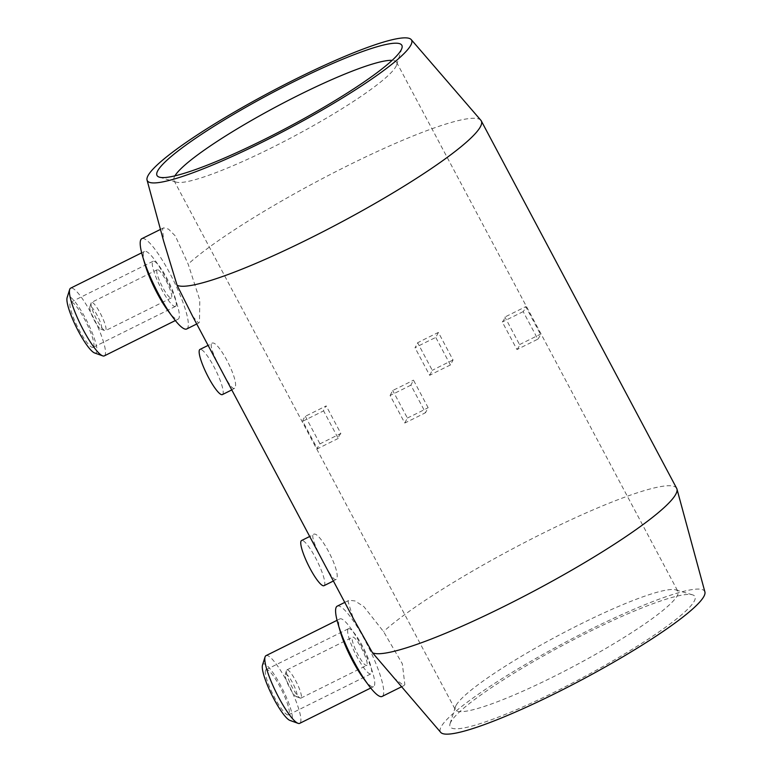 <?xml version="1.0" encoding="UTF-8"?>
<svg xmlns="http://www.w3.org/2000/svg" width="772" height="772" viewBox="0 0 772 772"><rect width="100%" height="100%" fill="white"/><g stroke="black" fill="none" stroke-linecap="round" stroke-linejoin="round"><path stroke-width="0.58" stroke-dasharray="3.86 2.9" d="M704.904 591.931A149.671 20.429 -28 0 0 577.996 635.703A149.671 20.429 -28 0 0 441.034 726.992A149.671 20.429 -28 0 0 440.725 732.396M393.498 677.681L403.881 685.613L404.846 684.59L402.337 663.804L383.539 631.592L363.901 606.657L355.033 600.954L349.108 600.249L347.989 601.349L353.277 618.42M192.633 316.298L198.616 323.053L199.485 322.069L199.784 300.047L188.156 264.12L175.331 235.971L168.518 229.12L163.596 227.856L162.564 228.917L163.664 241.231M167.881 310.614A37.809 7.315 63.6 0 0 178.149 319.154A37.809 7.315 63.6 0 0 178.901 318.373A37.809 7.315 63.6 0 0 166.675 279.686A37.809 7.315 63.6 0 0 144.47 251.44A37.809 7.315 63.6 0 0 143.727 252.232A37.809 7.315 63.6 0 0 145.097 264.786M186.727 328.968A50.412 9.756 63.6 0 0 187.721 327.917A50.412 9.756 63.6 0 0 171.432 276.337A50.412 9.756 63.6 0 0 141.826 238.683M104.307 355.882A37.809 7.315 63.6 0 0 105.05 355.101A37.809 7.315 63.6 0 0 92.833 316.414A37.809 7.315 63.6 0 0 70.628 288.168M94.609 352.968A31.507 6.099 63.6 0 0 96.587 352.341A31.507 6.099 63.6 0 0 85.383 318.16A31.507 6.099 63.6 0 0 67.28 297.22A31.507 6.099 63.6 0 0 67.096 297.654M176.006 305.876A25.206 4.883 63.6 0 0 167.852 280.082A25.206 4.883 63.6 0 0 153.049 261.254A25.206 4.883 63.6 0 0 152.557 261.776A25.206 4.883 63.6 0 0 160.701 287.57A25.206 4.883 63.6 0 0 175.505 306.397A25.206 4.883 63.6 0 0 176.006 305.876M93.653 346.831A25.206 4.883 63.6 0 0 85.509 321.036A25.206 4.883 63.6 0 0 70.706 302.209A25.206 4.883 63.6 0 0 70.213 302.73A25.206 4.883 63.6 0 0 78.358 328.515A25.206 4.883 63.6 0 0 93.161 347.352A25.206 4.883 63.6 0 0 93.653 346.831M91.212 302.74A15.758 3.049 63.6 0 0 91.125 302.952A15.758 3.049 63.6 0 0 95.805 317.871A15.758 3.049 63.6 0 0 104.876 330.619A15.758 3.049 63.6 0 0 105.552 330.628A15.758 3.049 63.6 0 0 105.87 330.3A15.758 3.049 63.6 0 0 100.775 314.175A15.758 3.049 63.6 0 0 91.521 302.412A15.758 3.049 63.6 0 0 91.212 302.74M156.948 270.046A15.758 3.049 63.6 0 0 162.043 286.161A15.758 3.049 63.6 0 0 171.297 297.934A15.758 3.049 63.6 0 0 171.606 297.606A15.758 3.049 63.6 0 0 166.511 281.49A15.758 3.049 63.6 0 0 157.266 269.717A15.758 3.049 63.6 0 0 156.948 270.046M89.909 306.87A12.603 2.441 63.6 0 0 89.841 307.044A12.603 2.441 63.6 0 0 93.586 318.981A12.603 2.441 63.6 0 0 100.843 329.171A12.603 2.441 63.6 0 0 101.634 328.92A12.603 2.441 63.6 0 0 97.156 315.246A12.603 2.441 63.6 0 0 89.909 306.87M211.21 344.119C210.766 348.375 214.288 357.214 221.796 370.656C228.531 384.002 232.826 389.86 234.659 388.219C240.71 381.879 215.813 335.058 211.21 344.119L208.102 345.393M231.783 389.918L234.659 388.219M312.814 535.208C312.37 539.464 315.893 548.303 323.391 561.746C330.136 575.092 334.421 580.94 336.264 579.299C342.305 572.959 317.417 526.147 312.814 535.208L309.707 536.472M333.388 581.007L336.264 579.299M301.254 697.772A15.758 3.049 -116.4 0 1 300.945 698.1A15.758 3.049 -116.4 0 1 300.269 698.091A15.758 3.049 -116.4 0 1 291.198 685.353A15.758 3.049 -116.4 0 1 286.508 670.434A15.758 3.049 -116.4 0 1 286.605 670.212A15.758 3.049 -116.4 0 1 286.914 669.884A15.758 3.049 -116.4 0 1 296.158 681.657A15.758 3.049 -116.4 0 1 301.254 697.772M297.027 696.392A12.603 2.441 -116.4 0 1 296.236 696.643A12.603 2.441 -116.4 0 1 288.979 686.453A12.603 2.441 -116.4 0 1 285.225 674.516A12.603 2.441 -116.4 0 1 285.302 674.342A12.603 2.441 -116.4 0 1 292.54 682.718A12.603 2.441 -116.4 0 1 297.027 696.392M366.999 665.078A15.758 3.049 -116.4 0 1 366.681 665.406A15.758 3.049 -116.4 0 1 357.436 653.633A15.758 3.049 -116.4 0 1 352.341 637.518A15.758 3.049 -116.4 0 1 352.65 637.189A15.758 3.049 -116.4 0 1 361.904 648.962A15.758 3.049 -116.4 0 1 366.999 665.078M265.597 670.202A25.206 4.883 -116.4 0 1 266.099 669.681A25.206 4.883 -116.4 0 1 280.892 688.508A25.206 4.883 -116.4 0 1 289.046 714.303A25.206 4.883 -116.4 0 1 288.545 714.824A25.206 4.883 -116.4 0 1 273.751 695.997A25.206 4.883 -116.4 0 1 265.597 670.202M347.94 629.248A25.206 4.883 -116.4 0 1 348.442 628.726A25.206 4.883 -116.4 0 1 363.245 647.554A25.206 4.883 -116.4 0 1 371.39 673.348A25.206 4.883 -116.4 0 1 370.888 673.869A25.206 4.883 -116.4 0 1 356.095 655.042A25.206 4.883 -116.4 0 1 347.94 629.248M266.022 655.64A37.809 7.315 -116.4 0 1 288.217 683.886A37.809 7.315 -116.4 0 1 300.443 722.573A37.809 7.315 -116.4 0 1 299.69 723.354M262.49 665.126A31.507 6.099 -116.4 0 1 262.663 664.692A31.507 6.099 -116.4 0 1 280.776 685.632A31.507 6.099 -116.4 0 1 291.98 719.813A31.507 6.099 -116.4 0 1 290.002 720.45M340.481 632.258A37.809 7.315 -116.4 0 1 339.12 619.704A37.809 7.315 -116.4 0 1 339.863 618.922A37.809 7.315 -116.4 0 1 362.058 647.158A37.809 7.315 -116.4 0 1 374.285 685.845A37.809 7.315 -116.4 0 1 373.542 686.626A37.809 7.315 -116.4 0 1 363.274 678.086M337.219 606.155A50.412 9.756 -116.4 0 1 366.816 643.819A50.412 9.756 -116.4 0 1 383.115 695.398A50.412 9.756 -116.4 0 1 382.121 696.441M222.394 394.588A25.206 4.883 63.6 0 0 222.896 394.067A25.206 4.883 63.6 0 0 214.751 368.273A25.206 4.883 63.6 0 0 199.948 349.446M323.999 585.678A25.206 4.883 63.6 0 0 324.501 585.157A25.206 4.883 63.6 0 0 316.346 559.362A25.206 4.883 63.6 0 0 301.553 540.535M174.926 175.852A126.039 17.206 -28 0 0 174.578 176.479A126.039 17.206 -28 0 0 174.009 180.59A126.039 17.206 -28 0 0 176.18 182.115A126.039 17.206 -28 0 0 290.118 138.333A126.039 17.206 -28 0 0 396.017 66.353A126.039 17.206 -28 0 0 396.634 64.906A126.039 17.206 -28 0 0 396.576 62.252A126.039 17.206 -28 0 0 392.137 60.361M302.72 421.251A126.039 17.206 152 0 1 303.531 419.013A126.039 17.206 152 0 1 305.316 416.291L326.189 405.908A102.406 13.983 -28 0 0 323.593 410.868L302.72 421.251L317.379 448.812A126.039 17.206 -28 0 1 318.189 446.573A126.039 17.206 -28 0 1 319.975 443.852L340.848 433.468L326.189 405.908M455.934 705.647A126.039 17.206 -28 0 0 455.316 707.094A126.039 17.206 -28 0 0 455.374 709.748A126.039 17.206 -28 0 0 563.772 671.505A126.039 17.206 -28 0 0 677.372 595.521A126.039 17.206 -28 0 0 677.941 591.41A126.039 17.206 -28 0 0 675.761 589.885A126.039 17.206 -28 0 0 561.823 633.667A126.039 17.206 -28 0 0 455.934 705.647M537.843 339.169A126.039 17.206 -28 0 0 539.628 336.447A126.039 17.206 -28 0 0 540.429 334.208L525.78 306.648A126.039 17.206 152 0 1 524.97 308.887A126.039 17.206 152 0 1 523.184 311.608L537.843 339.169L516.97 349.552L502.311 321.992A102.406 13.983 -28 0 0 504.907 317.031L525.78 306.648M410.878 385.132A126.039 17.206 152 0 1 390.111 395.457L404.769 423.017A126.039 17.206 -28 0 0 425.526 412.692L410.878 385.132L413.483 380.142L428.132 407.703L425.526 412.692M450.723 722.177A138.642 18.924 -28 0 0 450.047 723.769A138.642 18.924 -28 0 0 560.877 688.933A138.642 18.924 -28 0 0 694.308 601.041A138.642 18.924 -28 0 0 692.532 594.836A138.642 18.924 -28 0 0 567.208 642.999A138.642 18.924 -28 0 0 450.723 722.177M390.111 395.457L392.716 390.468A102.406 13.983 -28 0 0 413.483 380.142M404.769 423.017L407.375 418.028L392.716 390.468M407.375 418.028A102.406 13.983 -28 0 0 428.132 407.703M523.184 311.608L502.311 321.992M516.97 349.552A102.406 13.983 -28 0 0 519.556 344.592L504.907 317.031M519.556 344.592L540.429 334.208M438.39 332.442L435.784 337.432A102.406 13.983 -28 0 0 415.027 347.757L417.633 342.768A126.039 17.206 152 0 1 438.39 332.442L453.039 360.003L450.433 364.992L435.784 337.432M450.433 364.992A102.406 13.983 -28 0 0 429.676 375.317L415.027 347.757M429.676 375.317L432.281 370.328L417.633 342.768M453.039 360.003A126.039 17.206 -28 0 0 432.281 370.328M340.848 433.468A102.406 13.983 -28 0 0 338.252 438.428L323.593 410.868M338.252 438.428L317.379 448.812M305.316 416.291L319.975 443.852M480.879 120.297A173.304 23.662 -28 0 0 352.408 163.346A173.304 23.662 -28 0 0 188.156 264.12M676.687 488.377A173.304 23.662 -28 0 0 550.147 529.669A173.304 23.662 -28 0 0 383.539 631.592M178.149 319.154L175.34 320.554M153.049 261.254L70.706 302.209M171.297 297.934L105.552 330.628M100.843 329.171L104.876 330.619M89.841 307.044L91.125 302.952M198.616 323.053L196.725 323.989M296.236 696.643L300.269 698.091M285.225 674.516L286.508 670.434M300.945 698.1L366.681 665.406M266.099 669.681L348.442 628.726M370.724 688.026L373.542 686.626M401.411 686.848L403.881 685.613M176.18 182.115L159.408 177.164M174.009 180.59L455.374 709.748M455.316 707.094L450.047 723.769M675.761 589.885L692.532 594.836M396.576 62.252L677.941 591.41M396.634 64.906L401.903 48.231M344.766 602.401L349.108 600.249M337.055 620.321L339.863 618.922M288.545 714.824L370.888 673.869M286.914 669.884L352.65 637.189M163.596 227.856L160.46 229.419M157.266 269.717L91.521 302.412M175.505 306.397L93.161 347.352M144.47 251.44L141.662 252.84"/><path stroke-width="1.16" d="M147.047 180.069L163.664 241.231L177.097 285.283L192.633 316.298L353.277 618.42L372.49 652.755L440.725 732.396A149.671 20.429 -28 0 0 571.145 685.401A149.671 20.429 -28 0 0 703.996 596.216A149.671 20.429 -28 0 0 704.904 591.931L676.957 489.062A173.304 23.662 -28 0 0 676.687 488.377L481.294 120.905A173.304 23.662 -28 0 0 480.879 120.297L411.225 39.604A149.671 20.429 -28 0 0 280.805 86.599A149.671 20.429 -28 0 0 147.954 175.784A149.671 20.429 -28 0 0 147.047 180.069A149.671 20.429 -28 0 0 273.954 136.297A149.671 20.429 -28 0 0 410.907 45.008A149.671 20.429 -28 0 0 411.225 39.604M372.49 652.755A173.304 23.662 -28 0 0 527.266 594.594A173.304 23.662 -28 0 0 675.905 494.022A173.304 23.662 -28 0 0 676.957 489.062M177.097 285.283A173.304 23.662 -28 0 0 331.873 227.113A173.304 23.662 -28 0 0 480.512 126.55A173.304 23.662 -28 0 0 481.294 120.905M160.46 229.419L141.826 238.683A50.412 9.756 63.6 0 0 140.832 239.725A50.412 9.756 63.6 0 0 142.656 256.468L145.097 264.786A37.809 7.315 63.6 0 0 167.881 310.614L173.044 317.572A50.412 9.756 63.6 0 0 186.727 328.968L196.725 323.989M142.656 256.468A50.412 9.756 63.6 0 0 173.044 317.572M141.662 252.84L70.628 288.168A37.809 7.315 63.6 0 0 69.885 288.95A37.809 7.315 63.6 0 0 69.673 289.481A37.809 7.315 63.6 0 0 80.915 325.282A37.809 7.315 63.6 0 0 102.686 355.853A37.809 7.315 63.6 0 0 104.307 355.882L175.34 320.554M69.673 289.481L67.096 297.654A31.507 6.099 63.6 0 0 76.476 327.492A31.507 6.099 63.6 0 0 94.609 352.968L102.686 355.853M370.724 688.026L299.69 723.354A37.809 7.315 -116.4 0 1 298.069 723.335A37.809 7.315 -116.4 0 1 276.308 692.754A37.809 7.315 -116.4 0 1 265.057 656.953A37.809 7.315 -116.4 0 1 265.269 656.422A37.809 7.315 -116.4 0 1 266.022 655.64L337.055 620.321M298.069 723.335L290.002 720.45A31.507 6.099 -116.4 0 1 271.86 694.964A31.507 6.099 -116.4 0 1 262.49 665.126L265.057 656.953M401.411 686.848L382.121 696.441A50.412 9.756 -116.4 0 1 368.427 685.044L363.274 678.086A37.809 7.315 -116.4 0 1 340.481 632.258L338.039 623.95A50.412 9.756 -116.4 0 1 336.225 607.197A50.412 9.756 -116.4 0 1 337.219 606.155L344.766 602.401M368.427 685.044A50.412 9.756 -116.4 0 1 338.039 623.95M208.102 345.393L199.948 349.446A25.206 4.883 63.6 0 0 199.446 349.967A25.206 4.883 63.6 0 0 207.6 375.761A25.206 4.883 63.6 0 0 222.394 394.588L231.783 389.918M309.707 536.472L301.553 540.535A25.206 4.883 63.6 0 0 301.051 541.056A25.206 4.883 63.6 0 0 309.196 566.851A25.206 4.883 63.6 0 0 323.999 585.678L333.388 581.007M401.218 49.823A138.642 18.924 152 0 1 284.743 129.001A138.642 18.924 152 0 1 159.408 177.164A138.642 18.924 152 0 1 157.642 170.959A138.642 18.924 152 0 1 291.073 83.067A138.642 18.924 152 0 1 401.903 48.231A138.642 18.924 152 0 1 401.218 49.823M392.137 60.361A126.039 17.206 -28 0 0 277.216 106.227A126.039 17.206 -28 0 0 174.926 175.852"/></g></svg>
